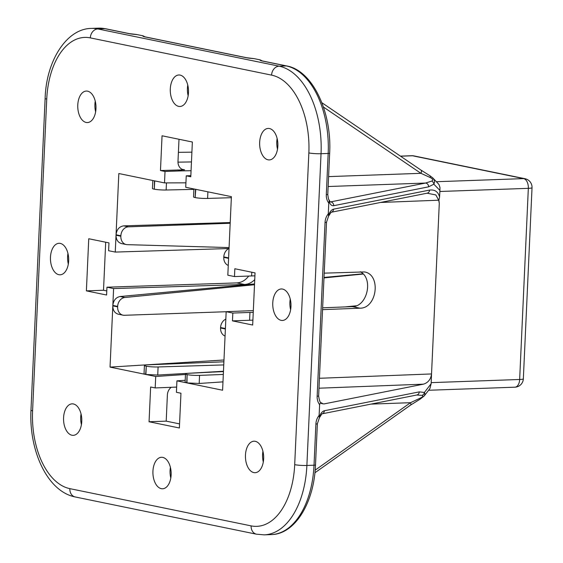 <?xml version="1.0" encoding="UTF-8"?>
<svg xmlns="http://www.w3.org/2000/svg" width="563" height="563" viewBox="0 0 563 563"><rect width="100%" height="100%" fill="white"/><g stroke="black" fill="none" stroke-linecap="round" stroke-linejoin="round"><path stroke-width="0.84" d="M439.576 196.987L438.922 200.196L439.288 203.37L438.711 200.203L435.818 194.932L427.092 193.208A3.505 3.16 -101.2 0 0 429.576 190.083C434.791 189.428 438.127 191.73 439.576 196.987L439.928 190.407L433.848 184.2L428.591 186.832L333.711 205.692C331.691 205.974 330.15 204.587 329.081 201.526L328.771 203.053A12.252 9.902 -78.4 0 1 326.308 194.643L328.173 153.46L321.037 153.713L306.884 465.453L314.02 465.2L315.892 424.016A12.252 9.902 -78.4 0 1 319.13 415.403L319.622 404.628A12.252 9.902 -78.4 0 1 317.152 396.218L325.041 222.448A12.252 9.902 -78.4 0 1 328.285 213.834L328.771 203.053M272.766 302.845A15.757 9.114 88 0 1 281.303 288.967A15.757 9.114 88 0 1 290.958 306.582A15.757 9.114 88 0 1 282.422 320.46A15.757 9.114 88 0 1 272.766 302.845M290.621 309.749A15.757 9.114 88 0 1 289.903 302.232A15.757 9.114 88 0 1 290.241 299.073M152.939 471.161A15.757 9.114 88 0 1 161.475 457.283A15.757 9.114 88 0 1 171.131 474.898A15.757 9.114 88 0 1 162.594 488.775A15.757 9.114 88 0 1 152.939 471.161M170.793 478.057A15.757 9.114 88 0 1 170.068 470.548A15.757 9.114 88 0 1 170.413 467.381M170.3 88.87A15.757 9.114 88 0 1 178.83 74.992A15.757 9.114 88 0 1 188.485 92.606A15.757 9.114 88 0 1 179.956 106.484A15.757 9.114 88 0 1 170.3 88.87M188.148 95.766A15.757 9.114 88 0 1 187.43 88.257A15.757 9.114 88 0 1 187.768 85.09M50.473 257.185A15.757 9.114 88 0 1 59.002 243.3A15.757 9.114 88 0 1 68.658 260.915A15.757 9.114 88 0 1 60.128 274.8A15.757 9.114 88 0 1 50.473 257.185M68.32 264.082A15.757 9.114 88 0 1 67.602 256.573A15.757 9.114 88 0 1 67.94 253.406M259.663 142.305A15.757 9.114 88 0 1 268.192 128.42A15.757 9.114 88 0 1 277.848 146.035A15.757 9.114 88 0 1 269.318 159.92A15.757 9.114 88 0 1 259.663 142.305M277.51 149.202A15.757 9.114 88 0 1 276.792 141.693A15.757 9.114 88 0 1 277.13 138.526M245.461 455.087A15.757 9.114 88 0 1 253.99 441.209A15.757 9.114 88 0 1 263.646 458.824A15.757 9.114 88 0 1 255.116 472.702A15.757 9.114 88 0 1 245.461 455.087M263.308 461.984A15.757 9.114 88 0 1 262.59 454.475A15.757 9.114 88 0 1 262.928 451.308M63.577 417.725A15.757 9.114 88 0 1 72.113 403.847A15.757 9.114 88 0 1 81.769 421.462A15.757 9.114 88 0 1 73.232 435.34A15.757 9.114 88 0 1 63.577 417.725M81.424 424.629A15.757 9.114 88 0 1 80.706 417.113A15.757 9.114 88 0 1 81.044 413.953M77.778 104.943A15.757 9.114 88 0 1 86.315 91.065A15.757 9.114 88 0 1 95.97 108.68A15.757 9.114 88 0 1 87.434 122.558A15.757 9.114 88 0 1 77.778 104.943M95.633 111.84A15.757 9.114 88 0 1 94.915 104.331A15.757 9.114 88 0 1 95.253 101.164M328.285 213.834L328.454 215.263C329.827 211.723 331.523 209.689 333.549 209.169L429.576 190.083M253.498 58.566L253.948 58.601A12.252 1.393 -177.4 0 1 246.144 57.686L145.099 36.926A12.252 1.393 -177.4 0 1 143.002 35.814L136.732 34.526A12.252 1.393 -177.4 0 1 128.927 33.611L104.978 28.692L97.842 28.945L279.121 66.181L286.257 65.927L262.309 61.008A12.252 1.393 -177.4 0 1 260.212 59.889L253.948 58.601M260.212 59.889L262.323 60.931M322.219 403.615L323.873 403.952L322.142 403.58C320.579 403.777 319.411 401.236 318.63 395.958A3.505 0.394 2.6 0 1 317.152 396.218M322.62 403.812C321.36 402.249 320.361 402.517 319.622 404.628M319.13 415.403L319.305 416.838C320.671 413.291 322.367 411.257 324.401 410.737L419.273 391.883L424.389 392.453L424.981 393.959L424.213 395.965L429.893 388.611L431.152 383.699L431.54 373.945C430.836 379.307 428.133 382.713 423.439 384.163L318.982 388.203M323.873 403.952L423.439 384.163M182.18 169.322L184.608 169.822A8.755 7.073 -78.4 0 1 183.369 169.709A8.755 7.073 -78.4 0 1 177.992 161.384L178.999 139.258M184.608 169.822L160.469 170.533L165.022 171.469L164.502 182.912L185.924 182.834M191.061 170.73L182.152 170.856L177.605 169.92M319.432 378.28L431.54 373.945L439.288 203.37M254.912 275.828L251.612 275.954L251.781 272.225M324.204 273.146L364.423 271.936C381.362 274.434 377.147 308.482 359.926 308.193L322.55 309.643M253.251 312.317L249.951 312.444L249.599 320.263L252.9 320.136M179.562 423.89L166.198 421.145L167.387 394.93A8.755 7.073 -78.4 0 1 171.173 387.365M176.648 387.084L155.191 387.935L150.645 386.999L149.061 421.757L179.379 427.986L180.955 393.227L176.409 392.298L176.93 380.848L185.206 380.292M106.78 290.93L103.515 290.255L105.696 242.217M117.632 306.849A8.755 7.094 101.7 0 0 123.023 315.174L118.3 314.203C114.711 313.134 112.882 310.354 112.818 305.864L117.632 306.849L117.653 306.406L112.839 305.42L113.606 288.566L106.949 287.2L236.805 282.907C241.464 282.633 245.419 280.353 248.691 276.06M228.268 265.419A8.755 7.059 -78.5 0 1 223.771 257.354L223.792 256.911L228.606 257.903L231.393 196.656L195.776 189.337L195.143 197.571A8.755 0.978 -177.2 0 1 193.538 196.923M223.771 257.354L228.592 258.347L227.825 275.194L234.482 276.567L234.834 268.741L255.046 272.893L252.674 325.027L232.47 320.875L232.822 313.056L249.951 312.444M253.336 310.593L226.164 311.691L232.822 313.056M226.164 311.691L225.404 328.539L220.583 327.553L220.562 327.997L225.383 328.982L222.603 390.229L186.986 382.917L187.106 374.578L186.726 382.861L176.93 380.848M185.473 374.486L155.712 376.492L155.191 387.935M155.712 376.492L145.908 374.479L146.289 366.196L145.655 374.423L144.044 373.726L144.424 365.478A8.755 1.013 2.4 0 0 146.028 366.14M112.818 305.864L110.038 367.111L145.655 374.423M228.972 248.522L115.26 252.076L108.603 250.711L108.962 242.885L88.75 238.74L86.385 290.867L106.59 295.019L106.949 287.2M115.26 252.076L116.027 235.221L120.841 236.214L120.862 235.77L116.048 234.778C116.724 229.5 119.279 226.53 123.712 225.862L128.413 226.833L230.183 223.265M193.876 189.372L166.134 190.005A8.755 0.978 -177.2 0 1 154.325 189.182L154.445 180.85L118.828 173.531L116.048 234.778M154.325 189.182L154.698 180.899L164.502 182.912M195.143 197.571L195.516 189.288L185.72 187.275L186.24 175.825L190.787 176.761L192.363 142.01L162.053 135.782L160.469 170.533M144.424 365.486A8.755 1.013 2.4 0 1 148.118 364.817L223.891 361.798M146.289 366.196A8.755 1.013 2.4 0 0 158.097 366.963L223.75 364.923M120.841 236.214A8.755 7.094 101.7 0 0 126.232 244.539A8.755 7.094 101.7 0 0 127.231 244.652L229.078 247.572M128.413 226.833A8.755 7.094 101.7 0 0 120.862 235.77M207.888 191.828L207.592 198.436L231.344 197.69M207.592 198.436A8.755 0.978 -177.2 0 1 195.403 197.62M225.059 336.062A8.755 7.059 -78.5 0 1 220.562 327.997M220.583 327.553A8.755 7.059 -78.5 0 1 225.826 319.13M345.049 306.912L356.245 305.793M187.359 374.634A8.755 1.013 2.4 0 0 199.555 375.387L223.314 374.437M223.448 371.566L188.823 373.276A8.755 1.013 2.4 0 0 185.494 373.923A8.755 1.013 2.4 0 0 187.106 374.578M223.792 256.911A8.755 7.059 -78.5 0 1 229.035 248.494M154.065 189.133A8.755 0.978 -177.2 0 1 152.46 188.485L152.819 180.519M123.023 315.174A8.755 7.094 101.7 0 0 124.395 315.287L226.164 311.726M363.205 274.04L323.992 277.897M254.504 284.737L124.831 297.496A8.755 7.094 101.7 0 0 117.653 306.406M113.606 288.566L244.469 284.477C248.283 284.301 251.703 282.689 254.736 279.635M112.839 305.42C113.459 300.346 115.887 297.384 120.123 296.525L254.539 283.942M324.014 277.439L362.966 273.794M126.232 244.539L121.509 243.568C117.92 242.498 116.091 239.718 116.027 235.221M186.726 382.861L185.121 382.164L185.494 373.916M223.462 371.263L157.731 375.057L145.908 374.479M360.348 271.753C373.762 278.601 367.196 306.926 352.269 306.624L322.634 307.813M182.152 170.856L165.022 171.469M186.24 175.825L190.836 175.663M251.612 275.954L234.482 276.567M103.515 290.255L86.385 290.867M166.198 421.145L149.061 421.757M249.599 320.263L232.47 320.875M230.218 222.54L123.712 225.862M223.975 359.996L110.038 367.111M222.983 381.869L199.189 383.473L186.986 382.917M170.132 469.619L170.779 469.162M136.26 34.61L136.732 34.526L136.26 34.61M143.002 35.814L145.113 36.855M315.153 470.147L410.504 402.7L420.054 398.217C422.876 396.894 423.552 395.944 422.081 395.367L416.789 395.008A3.505 3.16 -101.2 0 0 419.273 391.883M430.083 177.458L420.92 173.32A3.505 1.956 -55.8 0 0 420.864 170.012L430.026 175.804A3.505 1.112 -59.5 0 1 430.083 177.458C432.785 178.816 433.362 180.019 431.814 181.082A3.505 2.935 50 0 1 433.848 184.2L434.601 182.194L434.136 179.808L432.764 177.901L430.026 175.804M330.214 201.969L425.579 183.045L431.814 181.082M329.081 201.526L329.271 200.224L330.136 201.955M432.764 177.901L438.957 184.467L439.97 187.486L439.928 190.407M330.031 201.772L330.699 201.906A3.505 3.16 78.8 0 1 333.711 205.692M329.271 200.224L329.144 199.964C328.708 200.139 328.257 198.275 327.786 194.39A3.505 0.394 2.6 0 1 326.308 194.643M328.138 186.522L425.579 183.045A3.505 3.16 78.8 0 1 428.591 186.832M371.01 404.1L410.504 402.7A3.505 1.562 54.7 0 1 410.504 405.142L314.907 472.772M420.054 398.217A3.505 0.732 61.6 0 1 420.047 399.209L424.213 395.965M422.081 395.367A3.505 3.146 -64.3 0 0 424.389 392.453L431.152 383.699M319.305 416.838L319.453 417.647L317.37 423.763L315.498 464.947C314.175 502.365 295.258 534.203 271.352 534.597A78.785 45.554 -92 0 0 314.02 465.2A3.505 0.394 2.6 0 0 315.498 464.947M416.789 395.008L321.93 413.861A3.505 3.16 -101.2 0 0 324.401 410.737M427.092 193.208L331.093 212.286A3.505 3.16 -101.2 0 0 333.549 209.169M325.041 222.448A3.505 0.394 2.6 0 0 326.519 222.188L328.602 216.079L328.454 215.263M438.922 200.196A3.505 0.394 -177.4 0 1 438.711 200.203L380.567 202.455M328.588 176.613L420.92 173.32L323.422 107.033M191.455 161.947L177.985 162.144M294.695 464.672L308.848 152.932A70.03 40.487 -92 0 0 271.584 75.125L90.312 37.883A70.03 40.487 -92 0 0 46.736 99.088L32.584 410.828A70.03 40.487 -92 0 0 69.84 488.642L251.119 525.877A70.03 40.487 -92 0 0 294.695 464.672A8.755 0.992 2.6 0 0 306.884 465.453A78.785 45.554 88 0 1 264.216 534.85L271.352 534.597M128.927 33.611A3.505 2.829 -78.4 0 1 129.476 33.653L105.527 28.734A3.505 2.829 -78.4 0 0 104.978 28.692A78.785 45.554 -92 0 0 98.624 28.15L91.487 28.403A78.785 45.554 88 0 1 97.842 28.945A8.755 7.073 101.6 0 0 90.312 37.883M329.651 153.206A3.505 0.394 2.6 0 1 328.173 153.46A78.785 45.554 -92 0 0 286.257 65.927A3.505 2.829 -78.4 0 1 286.806 65.97C312.662 70.544 331.987 112.128 329.651 153.206L327.786 194.39M271.584 75.125A8.755 7.073 101.6 0 1 279.121 66.181A78.785 45.554 88 0 1 321.037 153.713A8.755 0.992 2.6 0 1 308.848 152.932M431.145 382.636L519.656 379.483L528.333 188.338L439.823 191.49M436.508 181.715L523.674 178.612L412.524 155.775L400.56 156.204M158.097 366.963L157.731 375.057M120.123 296.525L124.831 297.496M166.458 182.905L166.134 190.005M244.469 284.477L236.805 282.907M352.269 306.624L359.926 308.193M199.555 375.387L199.189 383.473M178.401 152.341L191.906 152.151M46.736 99.088A8.755 0.992 2.6 0 1 45.131 98.441L30.972 410.181A8.755 0.992 2.6 0 0 32.584 410.828M69.84 488.642A8.755 7.073 101.6 0 0 75.217 496.96L256.496 534.196L264.216 534.85M251.119 525.877A8.755 7.073 101.6 0 0 256.496 534.196M428.619 390.265L514.913 387.189A8.755 5.06 88 0 0 519.656 379.483A8.755 0.992 2.6 0 0 523.344 378.843L532.028 187.697A8.755 0.992 -177.4 0 1 528.333 188.338A8.755 5.06 88 0 0 523.674 178.612A8.755 7.073 -78.4 0 1 525.04 178.724L413.896 155.895A8.755 7.073 101.6 0 0 412.524 155.775A8.755 5.06 88 0 0 411.82 155.719L400.441 156.127M262.309 61.008A3.505 2.829 -78.4 0 1 262.858 61.05L286.806 65.97M246.144 57.686A3.505 2.829 -78.4 0 1 246.685 57.729L253.667 58.559M145.099 36.926A3.505 2.829 -78.4 0 1 145.641 36.975L246.685 57.729M315.892 424.016A3.505 0.394 2.6 0 0 317.37 423.763M30.972 410.181C28.875 450.428 47.215 491.492 75.217 496.96M45.131 98.441C46.124 61.128 66.49 28.516 91.487 28.403M193.538 196.93L193.897 188.957M413.896 155.895A8.755 8.755 0 0 0 411.82 155.719M532.028 187.697A8.755 8.755 0 0 0 525.04 178.724M514.913 387.189A8.755 8.755 0 0 0 523.344 378.843M262.858 61.05L262.098 60.959M321.839 102.684L420.864 170.012M145.641 36.975L144.888 36.884M129.476 33.653L136.45 34.484M105.527 28.734L98.624 28.15M410.504 405.142L420.047 399.209M319.453 417.647L321.909 413.861M331.093 212.286L328.602 216.079M326.519 222.188L318.63 395.958"/></g></svg>
